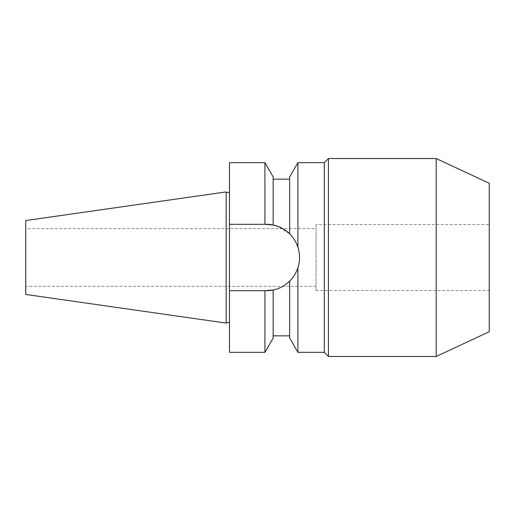<?xml version="1.0" encoding="UTF-8"?>
<svg xmlns="http://www.w3.org/2000/svg" width="515" height="515" viewBox="0 0 515 515"><rect width="100%" height="100%" fill="white"/><g stroke="black" fill="none" stroke-linecap="round" stroke-linejoin="round"><path stroke-width="0.39" stroke-dasharray="2.58 1.93" d="M316.055 224.508L316.055 290.492L316.055 224.508L489.25 224.508L489.25 290.492L489.25 224.508M316.055 228.634L316.055 286.366L316.055 228.634L25.75 228.634L25.75 286.366L25.75 228.634M316.055 286.366L25.75 286.366M25.75 220.549L25.75 294.451M226.162 191.921L226.162 323.079M226.162 192.417L226.162 322.583L226.162 192.417M229.458 192.417L229.458 322.583L229.458 192.417M229.458 352.344L229.458 290.698L264.922 290.698L229.458 290.698L229.458 224.302L264.922 224.302L264.922 162.656M229.458 162.656L229.458 224.302L264.922 224.302M229.458 290.698L266.364 290.698A33.198 33.198 0 0 0 299.563 257.5A33.198 33.198 0 0 0 266.364 224.302L229.458 224.302M273.169 225.01L273.169 176.941M266.364 290.698L273.169 289.99L273.169 335.851L273.169 289.99C279.619 288.542 285.117 285.593 289.662 281.145L289.662 338.059M273.169 338.059L273.169 289.99M264.922 352.344L264.922 290.698M277.476 226.22A33.198 33.198 0 0 1 281.679 228.048M281.827 228.126A33.198 33.198 0 0 1 285.967 230.707M291.593 235.922A33.198 33.198 0 0 1 293.473 238.336M295.204 241.065A33.198 33.198 0 0 1 296.724 244.065M298.713 250.039A33.198 33.198 0 0 1 299.254 252.981M299.524 255.968A33.198 33.198 0 0 1 299.53 258.968M299.26 261.955A33.198 33.198 0 0 1 298.719 264.922M296.704 270.974A33.198 33.198 0 0 1 295.179 273.98M293.447 276.697A33.198 33.198 0 0 1 291.58 279.091M285.967 284.293A33.198 33.198 0 0 1 281.827 286.874M281.666 286.958A33.198 33.198 0 0 1 277.476 288.78M289.662 176.941L289.662 233.855L289.662 179.149L289.662 233.855L277.675 226.291M297.915 162.656L297.915 247.168C295.925 241.619 293.177 237.183 289.662 233.855M289.662 281.145C293.144 277.875 295.893 273.433 297.915 267.832L297.915 352.344M297.915 267.832C300.11 260.835 300.11 253.947 297.915 247.168M324.302 162.656L324.302 352.344M328.428 158.53L328.428 356.47M436.192 158.53L436.192 356.47M489.25 183.276L489.25 331.724M316.055 290.492L489.25 290.492"/><path stroke-width="0.77" d="M25.75 220.549L25.75 294.451L226.162 323.079L226.162 191.921L25.75 220.549M229.458 322.583L226.162 322.583M229.458 192.417L226.162 192.417M264.922 162.656L273.169 176.941L273.169 225.01C279.214 226.227 284.711 229.175 289.662 233.855C293.177 237.183 295.925 241.619 297.915 247.168C300.11 254.011 300.11 260.899 297.915 267.832C295.893 273.433 293.144 277.875 289.662 281.145C284.711 285.825 279.214 288.773 273.169 289.99L264.922 290.698L264.922 352.344L229.458 352.344L229.458 162.656L264.922 162.656L264.922 224.302L273.169 225.01L268.74 224.392M268.688 224.386L266.364 224.302A33.198 33.198 0 0 1 277.476 226.22M273.169 289.99L273.169 338.059L264.922 352.344M264.922 290.698L229.458 290.698M229.458 224.302L264.922 224.302M285.967 230.707A33.198 33.198 0 0 1 291.593 235.922M293.473 238.336A33.198 33.198 0 0 1 295.204 241.065M296.724 244.065A33.198 33.198 0 0 1 298.713 250.039M299.254 252.981A33.198 33.198 0 0 1 299.524 255.968M299.53 258.968A33.198 33.198 0 0 1 299.26 261.955M298.719 264.922A33.198 33.198 0 0 1 296.704 270.974M295.179 273.98A33.198 33.198 0 0 1 293.447 276.697M291.58 279.091A33.198 33.198 0 0 1 285.967 284.293M277.476 288.78A33.198 33.198 0 0 1 266.364 290.698M277.675 226.291L273.169 225.01M289.662 233.855L289.662 176.941L297.915 162.656L297.915 247.168M297.915 267.832L297.915 352.344L289.662 338.059L289.662 281.145M297.915 162.656L324.302 162.656L324.302 352.344L297.915 352.344M436.192 158.53L436.192 356.47L489.25 331.724L489.25 183.276L436.192 158.53L328.428 158.53L328.428 356.47L324.302 352.344M328.428 158.53L324.302 162.656M436.192 356.47L328.428 356.47M273.169 335.851L289.662 335.851M273.169 179.149L289.662 179.149"/></g></svg>
